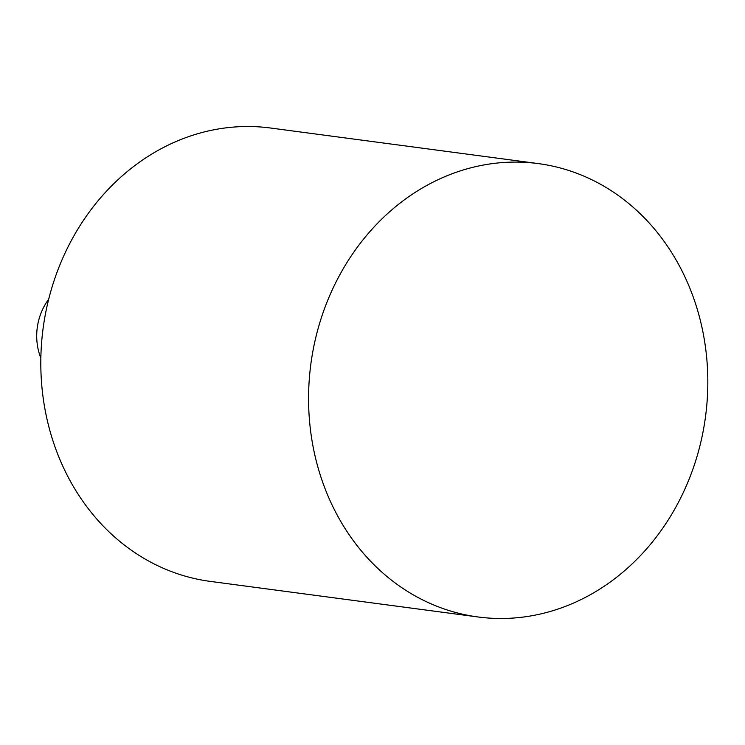 <?xml version="1.0" encoding="UTF-8"?>
<svg xmlns="http://www.w3.org/2000/svg" width="745" height="745" viewBox="0 0 745 745"><rect width="100%" height="100%" fill="white"/><g stroke="black" fill="none" stroke-linecap="round" stroke-linejoin="round"><path stroke-width="1.12" d="M478.067 616.981L210.304 581.398A228.687 199.073 -82.4 0 1 145.489 559.253A228.687 199.073 -82.4 0 1 51.172 290.047A228.687 199.073 -82.4 0 1 270.565 128.019L538.328 163.602A228.687 199.073 97.6 0 0 318.935 325.639A228.687 199.073 97.6 0 0 413.252 594.845A228.687 199.073 97.6 0 0 478.067 616.981A228.687 199.073 97.6 0 0 697.46 454.953A228.687 199.073 97.6 0 0 603.143 185.747A228.687 199.073 97.6 0 0 538.328 163.602M48.676 299.285A54.888 47.773 97.6 0 0 40.863 358.112"/></g></svg>
